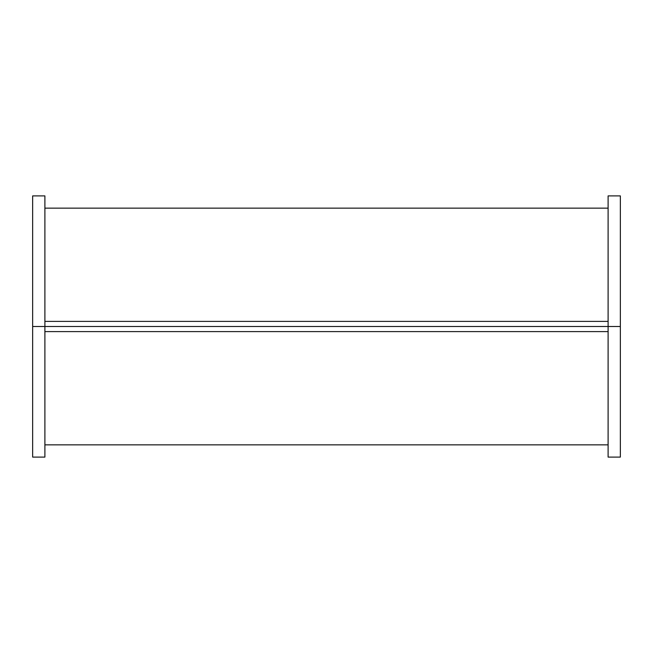 <?xml version="1.0" encoding="UTF-8"?>
<svg xmlns="http://www.w3.org/2000/svg" width="653" height="653" viewBox="0 0 653 653"><rect width="100%" height="100%" fill="white"/><g stroke="black" fill="none" stroke-linecap="round" stroke-linejoin="round"><path stroke-width="0.98" d="M32.65 457.1L32.65 195.9L32.65 457.1L44.894 457.1L44.894 326.5L32.65 326.5L44.894 326.5L44.894 195.9L44.894 457.1M620.35 195.9L620.35 457.1L620.35 326.5L608.106 326.5L608.106 457.1L608.106 326.5L620.35 326.5L620.35 195.9L608.106 195.9L608.106 326.5L608.106 195.9M608.106 326.5L44.894 326.5L608.106 326.5M32.65 195.9L44.894 195.9M44.894 444.856L608.106 444.856M44.894 208.144L608.106 208.144M620.35 457.1L608.106 457.1M44.894 331.602L608.106 331.602M44.894 321.398L608.106 321.398"/></g></svg>
